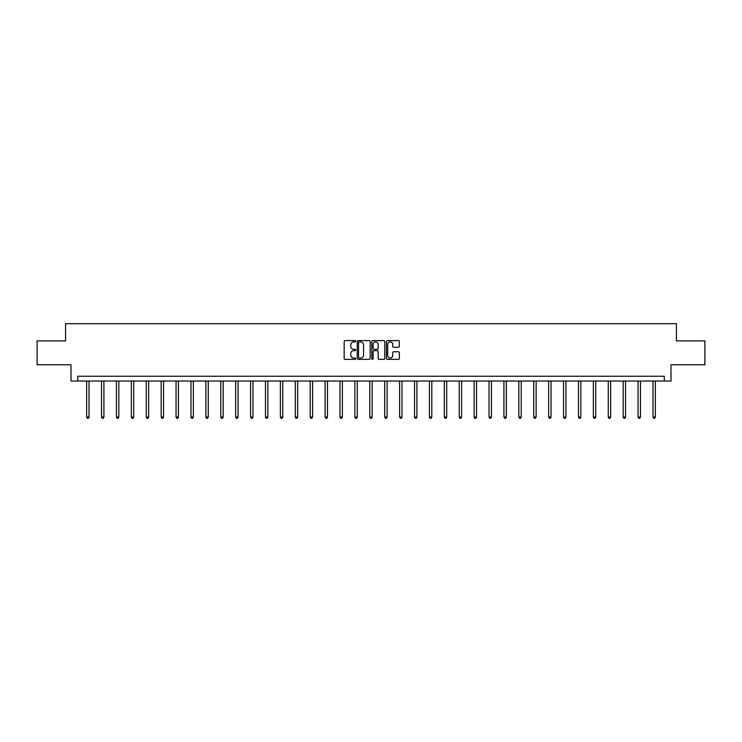 <?xml version="1.0" encoding="UTF-8"?>
<svg xmlns="http://www.w3.org/2000/svg" width="742" height="742" viewBox="0 0 742 742"><rect width="100%" height="100%" fill="white"/><g stroke="black" fill="none" stroke-linecap="round" stroke-linejoin="round"><path stroke-width="1.11" d="M355.715 341.255A0.659 0.659 0 0 0 355.056 340.597L345.095 340.597A0.937 0.937 0 0 0 344.158 341.533L344.158 358.414A0.937 0.937 0 0 0 345.095 359.351L355.056 359.351A0.659 0.659 0 0 0 355.715 358.692A0.659 0.659 0 0 0 355.056 358.034L353.767 358.034A3.005 3.005 0 0 1 350.771 355.038L350.771 353.628A3.005 3.005 0 0 1 353.767 350.632L355.056 350.632A0.659 0.659 0 0 0 355.715 349.974A0.659 0.659 0 0 0 355.056 349.315L353.767 349.315A3.005 3.005 0 0 1 350.771 346.319L350.771 344.909A3.005 3.005 0 0 1 353.767 341.904L355.056 341.904A0.659 0.659 0 0 0 355.715 341.255M398.408 347.21A0.937 0.937 0 0 0 399.344 346.273L399.344 341.533A0.937 0.937 0 0 0 398.408 340.597L387.343 340.597A0.937 0.937 0 0 0 386.406 341.533L386.406 358.414A0.937 0.937 0 0 0 387.343 359.351L398.408 359.351A0.937 0.937 0 0 0 399.344 358.414L399.344 352.691A0.937 0.937 0 0 0 398.408 351.754L393.668 351.754A0.937 0.937 0 0 0 392.731 352.691L392.731 355.529A2.504 2.504 0 0 1 390.227 358.034A2.504 2.504 0 0 1 387.714 355.529L387.714 344.418A2.504 2.504 0 0 1 390.227 341.904A2.504 2.504 0 0 1 392.731 344.418L392.731 346.273A0.937 0.937 0 0 0 393.668 347.21L398.408 347.21M664.294 381.026L670.981 381.026L670.981 364.776L704.9 364.776L704.9 340.893L676.426 340.893L676.426 323.697L65.574 323.697L65.574 340.893L37.1 340.893L37.1 364.776L71.019 364.776L71.019 381.026L664.294 381.026L664.294 376.24L77.706 376.24L77.706 381.026M370.184 341.533A0.937 0.937 0 0 0 369.238 340.597L358.173 340.597A0.937 0.937 0 0 0 357.236 341.533L357.236 358.414A0.937 0.937 0 0 0 358.173 359.351L369.238 359.351A0.937 0.937 0 0 0 370.184 358.414L370.184 341.533M372.762 340.597L383.827 340.597A0.937 0.937 0 0 1 384.764 341.533L384.764 358.414A0.937 0.937 0 0 1 383.827 359.351L379.088 359.351A0.937 0.937 0 0 1 378.151 358.414L378.151 351.569A0.937 0.937 0 0 0 377.214 350.632L374.07 350.632A0.937 0.937 0 0 0 373.133 351.569L373.133 358.692A0.659 0.659 0 0 1 372.475 359.351A0.659 0.659 0 0 1 371.816 358.692L371.816 341.533A0.937 0.937 0 0 1 372.762 340.597M359.211 341.904A0.659 0.659 0 0 0 358.553 342.563L358.553 357.384A0.659 0.659 0 0 0 359.211 358.034L360.566 358.034A3.005 3.005 0 0 0 363.571 355.038L363.571 344.909A3.005 3.005 0 0 0 360.566 341.904L359.211 341.904M378.151 344.464A2.504 2.504 0 0 0 375.637 341.951A2.504 2.504 0 0 0 373.133 344.464L373.133 348.378A0.937 0.937 0 0 0 374.07 349.315L377.214 349.315A0.937 0.937 0 0 0 378.151 348.378L378.151 344.464M86.638 381.026L86.638 417.06L89.021 417.06L89.021 381.026M89.021 417.06L88.307 418.303L87.352 418.303L86.638 417.06M101.543 381.026L101.543 417.06L103.926 417.06L103.926 381.026M103.926 417.06L103.212 418.303L102.257 418.303L101.543 417.06M116.448 381.026L116.448 417.06L118.831 417.06L118.831 381.026M118.831 417.06L118.117 418.303L117.162 418.303L116.448 417.06M131.343 381.026L131.343 417.06L133.736 417.06L133.736 381.026M133.736 417.06L133.022 418.303L132.067 418.303L131.343 417.06M146.248 381.026L146.248 417.06L148.641 417.06L148.641 381.026M148.641 417.06L147.918 418.303L146.962 418.303L146.248 417.06M161.153 381.026L161.153 417.06L163.546 417.06L163.546 381.026M163.546 417.06L162.823 418.303L161.867 418.303L161.153 417.06M176.058 381.026L176.058 417.06L178.442 417.06L178.442 381.026M178.442 417.06L177.728 418.303L176.772 418.303L176.058 417.06M190.963 381.026L190.963 417.06L193.347 417.06L193.347 381.026M193.347 417.06L192.632 418.303L191.677 418.303L190.963 417.06M205.868 381.026L205.868 417.06L208.252 417.06L208.252 381.026M208.252 417.06L207.537 418.303L206.582 418.303L205.868 417.06M220.773 381.026L220.773 417.06L223.156 417.06L223.156 381.026M223.156 417.06L222.442 418.303L221.487 418.303L220.773 417.06M235.668 381.026L235.668 417.06L238.061 417.06L238.061 381.026M238.061 417.06L237.347 418.303L236.392 418.303L235.668 417.06M250.573 381.026L250.573 417.06L252.966 417.06L252.966 381.026M252.966 417.06L252.252 418.303L251.297 418.303L250.573 417.06M265.478 381.026L265.478 417.06L267.871 417.06L267.871 381.026M267.871 417.06L267.148 418.303L266.192 418.303L265.478 417.06M280.383 381.026L280.383 417.06L282.776 417.06L282.776 381.026M282.776 417.06L282.053 418.303L281.097 418.303L280.383 417.06M295.288 381.026L295.288 417.06L297.672 417.06L297.672 381.026M297.672 417.06L296.958 418.303L296.002 418.303L295.288 417.06M310.193 381.026L310.193 417.06L312.577 417.06L312.577 381.026M312.577 417.06L311.863 418.303L310.907 418.303L310.193 417.06M325.098 381.026L325.098 417.06L327.482 417.06L327.482 381.026M327.482 417.06L326.768 418.303L325.812 418.303L325.098 417.06M340.003 381.026L340.003 417.06L342.387 417.06L342.387 381.026M342.387 417.06L341.672 418.303L340.717 418.303L340.003 417.06M354.899 381.026L354.899 417.06L357.292 417.06L357.292 381.026M357.292 417.06L356.577 418.303L355.622 418.303L354.899 417.06M369.804 381.026L369.804 417.06L372.196 417.06L372.196 381.026M372.196 417.06L371.482 418.303L370.518 418.303L369.804 417.06M384.708 381.026L384.708 417.06L387.101 417.06L387.101 381.026M387.101 417.06L386.378 418.303L385.423 418.303L384.708 417.06M399.613 381.026L399.613 417.06L401.997 417.06L401.997 381.026M401.997 417.06L401.283 418.303L400.328 418.303L399.613 417.06M414.518 381.026L414.518 417.06L416.902 417.06L416.902 381.026M416.902 417.06L416.188 418.303L415.232 418.303L414.518 417.06M429.423 381.026L429.423 417.06L431.807 417.06L431.807 381.026M431.807 417.06L431.093 418.303L430.137 418.303L429.423 417.06M444.328 381.026L444.328 417.06L446.712 417.06L446.712 381.026M446.712 417.06L445.998 418.303L445.042 418.303L444.328 417.06M459.224 381.026L459.224 417.06L461.617 417.06L461.617 381.026M461.617 417.06L460.903 418.303L459.947 418.303L459.224 417.06M474.129 381.026L474.129 417.06L476.522 417.06L476.522 381.026M476.522 417.06L475.808 418.303L474.852 418.303L474.129 417.06M489.034 381.026L489.034 417.06L491.427 417.06L491.427 381.026M491.427 417.06L490.703 418.303L489.748 418.303L489.034 417.06M503.939 381.026L503.939 417.06L506.332 417.06L506.332 381.026M506.332 417.06L505.608 418.303L504.653 418.303L503.939 417.06M518.843 381.026L518.843 417.06L521.227 417.06L521.227 381.026M521.227 417.06L520.513 418.303L519.558 418.303L518.843 417.06M533.748 381.026L533.748 417.06L536.132 417.06L536.132 381.026M536.132 417.06L535.418 418.303L534.463 418.303L533.748 417.06M548.653 381.026L548.653 417.06L551.037 417.06L551.037 381.026M551.037 417.06L550.323 418.303L549.368 418.303L548.653 417.06M563.558 381.026L563.558 417.06L565.942 417.06L565.942 381.026M565.942 417.06L565.228 418.303L564.272 418.303L563.558 417.06M578.454 381.026L578.454 417.06L580.847 417.06L580.847 381.026M580.847 417.06L580.133 418.303L579.177 418.303L578.454 417.06M593.359 381.026L593.359 417.06L595.752 417.06L595.752 381.026M595.752 417.06L595.038 418.303L594.082 418.303L593.359 417.06M608.264 381.026L608.264 417.06L610.657 417.06L610.657 381.026M610.657 417.06L609.933 418.303L608.978 418.303L608.264 417.06M623.169 381.026L623.169 417.06L625.552 417.06L625.552 381.026M625.552 417.06L624.838 418.303L623.883 418.303L623.169 417.06M638.074 381.026L638.074 417.06L640.457 417.06L640.457 381.026M640.457 417.06L639.743 418.303L638.788 418.303L638.074 417.06M652.979 381.026L652.979 417.06L655.362 417.06L655.362 381.026M655.362 417.06L654.648 418.303L653.693 418.303L652.979 417.06"/></g></svg>
